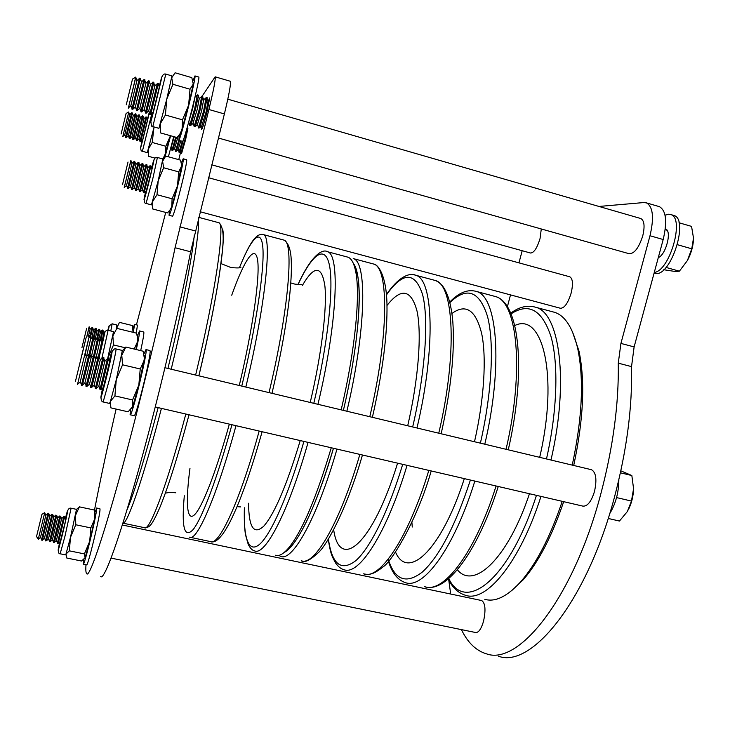 <?xml version="1.0" encoding="UTF-8"?>
<svg xmlns="http://www.w3.org/2000/svg" width="730" height="730" viewBox="0 0 730 730"><rect width="100%" height="100%" fill="white"/><g stroke="black" fill="none" stroke-linecap="round" stroke-linejoin="round"><path stroke-width="1.09" d="M167.936 368.44C181.679 311.509 192.036 258.338 194.317 235.078M198.222 219.292C200.586 229.366 189.417 293.889 171.212 369.225M353.329 263.402C355.081 265.839 356.459 269.598 357.472 274.708C362.29 297.356 357.107 352.271 343.374 410.388C360.383 338.711 363.531 275.274 353.329 263.402M341.156 409.858C355.191 350.51 360.529 294.5 355.692 271.542C354.05 263.366 351.531 258.593 348.119 257.225L346.677 256.841M126.983 510.042C134.612 491.81 144.996 457.664 158.145 407.623M161.421 408.38C143.272 478.433 127.102 524.97 122.941 523.191M333.455 448.275C318.545 498.024 304.437 530.783 291.124 546.551L284.335 552.345C296.681 546.624 316.92 505.662 333.455 448.275M275.383 555.247C278.823 556.479 283.048 554.271 288.067 548.622C301.599 532.526 315.999 498.909 331.256 447.764M201.964 126.098L201.644 129.393C202.475 128.553 204.263 122.731 207.019 111.918L209.711 97.92L208.424 100.758M181.843 151.019L181.569 153.373L185.602 139.695L187.911 128.252L187.044 130.341M136.446 324.832L165.728 212.43M230.169 81.212L230.297 81.249C231.082 83.549 229.111 94.444 224.384 113.935L190.63 251.786C182.372 293.423 171.924 339.779 159.277 390.869C131.026 504.977 104.892 583.836 100.576 576.399M202.11 96.223L215.168 76.823C215.724 79.059 213.635 89.954 208.889 109.5L175.063 247.726C166.449 289.399 155.819 335.846 143.171 387.082C114.911 501.546 89.909 580.852 86.66 573.616C85.848 572.886 85.629 569.911 85.985 564.682M94.343 510.836C100.056 481.079 107.301 447.152 116.097 409.055M178.759 159.642L180.766 151.475M658.624 206.426L659.391 206.654C666.134 210.541 667.402 221.491 663.187 239.522L634.124 346.914L631.532 366.615C632.463 407.221 626.714 450.93 614.313 497.741C586.555 602.204 531.13 668.68 498.426 656.206M598.983 206.453L643.851 202.548L646.461 202.876C653.04 206.718 654.217 217.668 649.992 235.744L620.92 343.419L618.273 363.157C618.94 403.799 613.072 447.59 600.653 494.529C572.877 599.284 518.245 666.116 486.344 653.788C476.06 650.713 467.748 642.655 461.406 629.616M450.693 594.038L448.795 580.24M507.359 306.819L510.507 294.893M518.966 262.864L522.178 250.718M200.102 211.746L560.339 308.243C564.336 308.379 567.931 303.333 571.143 293.095C573.233 284.089 572.794 278.659 569.829 276.807L569.537 276.734M155.244 406.948L582.832 506.109C587.394 506.556 591.282 501.683 594.476 491.509C597.058 479.729 596.082 472.474 591.555 469.737L591.099 469.627M111.042 558.103L475.641 632.518C478.606 632.755 481.234 629.005 483.534 621.267C485.934 610.015 485.331 603.108 481.709 600.553L481.435 600.498M211.746 164.834L530.473 253.009C533.885 252.991 537.079 248.173 540.045 238.564L541.286 228.974M218.407 138.025L629.014 253.684C634.215 253.94 638.786 248.027 642.738 235.927C644.973 226.4 644.344 220.606 640.858 218.553L640.466 218.434M369.781 416.702C389.044 335.517 388.825 267.244 373.632 264.032L353.22 258.584C367.29 261.486 366.259 329.704 346.878 411.227M572.347 331.502L579.018 351.194C585.305 381.434 583.535 419.531 573.716 465.466M572.238 465.12C582.275 418.199 584.11 379.345 577.722 348.566C572.895 327.98 565.266 315.926 554.837 312.385L552.218 311.683M336.977 449.096C317.012 518.665 292.301 562.173 280.548 556.333L278.796 555.402M563.688 501.665C551.98 536.167 538.503 562.182 523.246 579.73L511.739 590.579M484.802 599.339C495.351 602.36 507.368 596.447 520.855 581.591C536.468 563.606 550.265 536.851 562.237 501.337M665.039 215.213L668.397 214.228L670.733 214.547C684.977 217.805 669.802 270.921 654.272 272.463M673.252 215.286L673.936 215.487C689.147 219.128 671.198 276.068 655.795 273.504L654.08 273.166M665.276 228.946L665.514 229.019C672.157 230.525 666.025 254.788 658.287 257.635M618.839 479.82C618.739 492.522 615.691 503.81 609.696 513.692M168.384 156.777L173.731 136.61M165.08 156.685L170.619 135.743M163.839 157.543L163.639 158.574M175.474 151.293L178.722 140.397L182.646 141.328C184.69 140.041 200.595 76.687 198.77 77.033L198.697 77.006M179.37 134.749L178.859 140.269C180.785 138.946 196.662 75.546 194.956 75.92L193.012 80.692M169.05 215.286L172.435 216.171C174.05 216.983 188.45 159.441 186.552 159.715L186.488 159.697M169.406 210.797L169.077 215.277C170.601 216.062 184.982 158.483 183.184 158.784L181.423 162.763M130.205 414.777L134.037 415.653C135.616 419.394 152.105 352.024 149.951 350.61L149.787 350.5M130.36 409.977L130.104 414.749C131.555 418.463 148.053 351.048 146.027 349.661L143.865 354.059M83.311 564.144L86.624 564.81C87.609 567.593 100.402 514.559 100.001 509.348L99.837 508.719M83.612 559.718L83.247 564.126C84.151 566.9 96.953 513.829 96.643 508.637L94.663 512.734M136.318 333.108L137.432 325.078M133.334 332.387L134.566 324.403L133.015 328.181M165.409 115.002L182.482 119.839L182.071 129.447L179.936 133.918L177.061 137.541L160.354 132.869L160.509 123.379L165.409 115.002L166.805 98.988L171.933 75.883M152.825 126.609L158.912 128.316L166.805 98.988L172.955 84.306L171.696 77.8L175.109 72.781L191.817 77.645L193.258 84.05L190.019 89.233L188.605 105.22L182.482 119.839M172.955 84.306L190.019 89.233M180.155 133.581C180.073 134.703 180.319 134.502 180.894 132.979L188.605 105.22L193.258 84.05M111.06 357.216L109.755 361.861M114.902 395.87L132.568 399.967L132.732 406.519L128.133 411.82L110.85 407.851L110.431 401.363L114.902 395.87L116.271 379.764L122.348 350.455M103.195 401.974L109.5 403.425L110.431 401.363L116.271 379.764L122.558 364.79L121.791 355.236L125.843 347.042L143.126 351.203L144.294 357.955L144.102 360.584L140.224 368.988L138.828 385.066L132.568 399.967M122.558 364.79L140.224 368.988M125.843 347.042L122.448 350.665M131.619 408.535L132.732 406.519L138.828 385.066L144.421 358.339C144.677 356.158 144.595 355.355 144.166 355.939M103.55 387.411L102.528 392.348M116.234 329.084L116.882 324.959M116.28 329.029L119.464 322.377L132.386 325.543L133.061 332.214M133.043 332.314L133.398 330.042M155.016 158.1L148.409 156.284L148.427 148.92L152.223 142.478L154.012 126.938M152.223 142.478L165.856 146.265L165.683 153.692L162.726 158.939M142.396 151.274L147.287 152.616L154.121 126.974M164.378 156.631L170.464 135.698L165.856 146.265M152.789 165.756L152.032 168.511M156.996 194.718L172.079 198.77L171.824 206.453L170.355 209.492L167.489 212.895L152.689 208.963L152.743 201.352L156.996 194.718L158.218 180.675L162.836 158.967M157.406 157.47L152.698 179.179L146.036 203.433L151.448 204.884L158.218 180.675L163.639 167.754L162.607 161.275L165.71 156.047L180.511 160.125L181.761 165.737L178.713 171.879L177.472 185.904L172.079 198.77M163.639 167.754L178.713 171.879M170.254 209.638L171.824 206.453L177.472 185.904L181.706 164.214M146.465 191.014L145.827 193.915M66.512 516.712L65.846 519.203M69.359 550.84L84.406 553.906L85.109 557.729L81.568 561.023L66.795 558.039L65.992 554.052L69.359 550.84L70.472 537.38L76.486 509.358L71.093 508.217L64.961 536.249L60.143 553.796C58.975 553.951 58.336 552.765 58.245 550.237M60.17 553.796L65.581 554.9L65.992 554.052L70.472 537.38L75.774 524.77L75.528 515.298L79.388 506.857L94.161 509.987L94.708 513.071L94.572 519.304L90.83 527.909L89.699 541.35L84.406 553.906M75.774 524.77L90.83 527.909M79.388 506.857L76.504 509.394M85.036 557.921L89.699 541.35L94.572 519.304L94.937 513.765M60.48 541.56L59.915 544.206M139.366 78.502L136.921 80.656L135.716 77.088L128.416 107.848M135.725 77.626L128.316 108.195M135.671 77.234L132.513 79.041L126.263 104.81M136.921 80.656L130.789 105.877L128.37 107.885M143.874 79.798L141.428 81.97L140.37 78.429L139.457 78.165L131.92 109.108L132.896 109.126M140.242 78.95L132.814 109.463M141.428 81.97L135.287 107.137L132.878 109.135M143.956 79.47L136.382 110.467L137.295 110.723L144.868 79.725L143.956 79.47M145.918 83.247L139.758 108.414M148.455 80.765L140.863 111.736L141.766 111.991L149.249 81.596L149.367 81.021L148.455 80.765M150.398 84.516L144.221 109.692M152.889 82.189L145.334 112.995M152.944 82.052L153.857 82.317L150.663 95.885L146.283 113.168L145.343 113.004M154.869 85.793L148.683 110.96M157.361 83.485L149.796 114.263L150.699 114.519L158.328 83.603M159.341 87.062L153.136 112.237M195.038 96.917L192.747 108.259L188.568 122.503M197.301 94.991L194.718 108.469L189.663 125.523M197.456 94.882L198.35 95.137L198.341 96.031L195.622 108.724L190.904 125.259L189.7 125.533M199.254 98.413L197.191 109.527L192.912 123.589M201.708 96.26L199.171 109.746L194.061 126.764M202.721 96.397L200.075 110.002L195.33 126.482L194.107 126.774M203.661 99.672L201.644 110.796L197.301 124.839M206.106 97.528L203.624 111.015L198.45 128.006M207.119 97.665L204.528 111.27L199.746 127.704L198.496 128.015M208.05 100.922L206.079 112.064L201.69 126.089M679 222.76L691.556 226.4L693.5 238.08L691.766 248.802L687.377 260.583C690.963 253.894 692.989 247.041 693.454 240.006M687.377 260.583L679.384 271.186L675.095 271.469L663.734 269.735M665.979 267.417L679.384 271.186M677.431 244.705L691.766 248.802M128.717 112.265L122.813 136.501M128.772 111.982L122.768 136.674M128.635 112.019L126.098 113.469L121.107 134.001M131.601 112.958L129.648 114.647L124.721 134.904L122.795 136.519M135.196 113.971L133.252 115.669L132.376 112.995L131.646 112.785L125.642 137.422L126.354 137.669M132.303 113.26L126.39 137.505L128.316 135.889L133.252 115.669M135.242 113.798L129.228 138.417L129.949 138.663L135.972 114.008L135.242 113.798M136.848 116.672L131.911 136.884L129.995 138.499M138.81 114.884L132.805 139.457L133.544 139.612L139.567 115.021L138.837 114.811M140.425 117.676L135.479 137.897M142.396 115.897L136.382 140.452L137.13 140.607L143.098 116.335L142.423 115.824M144.011 118.671L139.047 138.892M145.973 116.909L139.959 141.438L140.707 141.602L146.684 117.357L146.009 116.836M147.588 119.674L142.624 139.886M174.214 136.747L171.021 147.825M175.711 137.158L171.942 150.307M176.432 137.368L172.837 150.252L171.961 150.316M178.12 136.355L174.552 148.811M179.443 140.589L176.386 151.219L175.501 151.293M182.281 141.383L179.005 152.269M183.659 139.01L179.927 152.187L179.023 152.269M186.661 130.588L184.891 139.768L181.606 150.772M180.785 140.963L178.083 149.787M89.096 326.848L86.596 337.397M89.215 326.848L86.733 337.315M86.66 328.29L81.915 347.726L86.66 328.29M90.073 329.303L88.449 336.302M93.531 330.133L92.683 327.688L91.98 327.524L89.763 337.014M92.637 327.971L90.237 338.154M93.559 330.197L91.706 338.099M96.99 330.964L96.15 328.536L95.447 328.363L93.54 336.703M96.104 328.819L94.097 337.497M97.017 331.046L95.01 339.696M100.439 331.794L99.608 329.376L98.906 329.203L96.716 338.857M99.572 329.677L97.656 338.054M100.484 331.894L98.86 339.03M103.049 330.206L102.355 330.042L99.891 340.974M103.058 330.215L100.786 340.399M105.549 331.21L103.888 332.624L102.574 338.884M131.938 163.356L130.871 160.354L124.21 187.519M130.916 160.801L124.219 187.519M128.033 162.014L122.503 184.654L128.033 162.014M131.966 163.429L126.5 185.566M134.156 161.293L127.513 188.404L128.316 188.623L134.904 161.905L134.174 161.257M135.917 164.432L130.469 186.634M138.125 162.379L131.482 189.471L132.285 189.681L138.946 162.562M139.886 165.5L134.429 187.71M142.094 163.465L135.442 190.53L136.245 190.749L142.916 163.648M143.846 166.577L138.381 188.787M146.055 164.551L139.403 191.598M146.876 164.734L140.343 191.525L139.412 191.598M147.807 167.644L142.332 189.855M150.015 165.628L143.354 192.656L144.157 192.875L150.809 166.331L150.052 165.6M152.205 168.356L146.283 190.922M85.118 353.183L77.517 384.354M89.37 335.745L77.508 384.445M81.86 355.118L75.491 381.16L81.86 355.118M86.377 356.632L80.191 382.036M91.013 357.718L89.945 354.26L89.005 354.032L81.368 385.34M89.836 354.935L82.463 385.148L81.377 385.349M91.077 357.864L84.835 383.131M95.648 358.804L94.59 355.364L93.65 355.145L86.021 386.425M94.489 356.076L87.135 386.216L86.031 386.425M95.721 358.996L89.471 384.226M99.207 356.468L98.285 356.249L90.666 387.502M99.225 356.468L91.807 387.274L90.684 387.511M100.265 359.881L94.097 385.321M102.93 357.399L95.301 388.588L96.241 388.807L103.779 358.339L103.861 357.572L102.93 357.399M107.31 358.923L104.892 360.976L98.723 386.407M108.451 358.667L107.538 358.448L99.937 389.665M108.478 358.676L101.114 389.391L99.955 389.665M109.5 362.043L103.341 387.502M628.238 509.96C631.569 503.435 633.339 496.345 633.567 488.698L631.459 501.072L627.335 511.566L619.451 521.047L608.209 518.455M620.856 470.841L631.842 475.54L633.567 488.698M620.427 472.803L631.842 475.54M616.567 497.577L631.459 501.072M44.703 512.816L38.215 539.406L44.703 512.816M41.902 514.513L36.527 536.541L41.902 514.513M45.835 515.353L40.506 537.353M48.846 513.363L48.043 513.199L41.519 540.081L42.322 540.246L48.837 513.363M49.795 516.165L44.466 538.183M51.958 514.331L45.488 540.903L46.401 540.802L48.992 530.673L52.742 514.614L51.958 514.331M53.746 516.977L48.435 539.005M55.918 515.161L49.458 541.715L50.379 541.605L52.989 531.504L56.703 515.453L55.918 515.161M59.769 515.955L57.688 517.789L52.387 539.826M59.869 515.991L53.427 542.527L54.358 542.399L56.986 532.325L60.654 516.302L59.869 515.991M63.702 516.794L61.63 518.619L56.347 540.638M64.642 516.676L63.838 516.502L57.378 543.33L58.327 543.202L64.623 516.667M65.992 519.067L60.289 541.459M140.707 350.619C143.117 339.468 144.148 333.281 143.81 332.05L143.691 331.977M136.309 349.56C138.736 338.41 139.804 332.214 139.512 330.991L137.304 336.165M137.541 337.844L136.546 333.172L116.827 328.354L112.858 335.992L113.506 344.934L107.693 358.485L113.515 331.657M137.605 338.647L137.422 341.95L134.201 349.059M113.506 344.934L125.277 347.772M137.824 339.322L135.944 349.478M89.398 335.7L85.218 353.904M81.067 358.129L86.094 337.744L81.952 355.063M90.62 339.076L86.551 356.395M89.142 354.032L93.203 336.621L94.115 336.84L89.872 355.026M95.21 340.162L91.204 357.499M99.791 341.257L98.705 337.944L97.793 337.725L93.787 355.172M99.855 341.421L95.84 358.603M103.231 339.642L103.286 339.058L102.382 338.839L98.431 356.286M98.632 338.492L94.517 356.149M222.586 229.202C226.163 239.486 216.527 302.631 198.879 375.84M195.631 375.065C215.834 291.343 225.333 223.544 218.891 222.741L218.233 222.568M241.785 386.097C256.276 325.27 264.452 269.58 262.909 248.291C261.376 226.875 251.521 237.569 239.431 267.691M262.709 234.394L263.393 234.613C272.399 236.128 265.757 304.082 245.827 387.064M269.032 392.612C288.843 309.958 294.172 241.949 283.988 240.115L282.93 239.832M313.8 403.316C328.08 342.726 333.902 286.844 329.467 265.391C325.023 243.802 312.084 254.396 298.032 284.517M326.493 251.412L327.478 251.713C340.116 254.223 337.506 322.368 317.961 404.31M189.964 468.414C185.602 501.327 186.606 521.421 194.098 515.161C201.562 508.892 215.642 473.56 229.348 424.13M248.565 503.244C248.802 527.635 253.903 535.245 263.858 526.065C274.681 513.582 286.799 485.085 300.231 440.573M310.232 402.467C321.665 353.858 327.168 307.923 324.905 286.105C321.793 265.282 314.283 265.063 302.366 285.457M262.116 431.731C256.878 450.364 251.576 467.383 246.202 482.795C238.829 503.207 234.951 511.912 229.932 522.069C222.093 537.116 215.587 543.613 210.413 541.569C218.635 546.715 239.759 501.802 259.177 431.047M235.991 425.672C216.737 496.774 196.698 542.116 189.544 537.17M184.316 495.761C181.378 527.644 184.361 538.868 193.249 529.442C202.228 518.008 217.467 477.794 231.939 424.732M239.276 385.495C253.064 327.56 260.236 275.548 257.544 259.679C254.879 243.601 244.002 260.656 231.729 295.221M123.096 523.182L144.467 527.68C149.285 532.17 166.933 485.897 185.821 414.038M308.078 442.389C288.313 512.396 264.917 556.433 254.478 550.84C252.334 550.438 250.262 548.312 248.246 544.452L245.481 534.698C244.44 528.082 244.076 519.103 244.377 507.779M244.413 507.788C243.327 538.302 248.656 554.307 260.108 543.841C271.542 533.32 288.907 493.973 303.908 441.422M224.384 113.935L208.889 109.5M195.33 230.936L179.835 226.838M190.63 251.786L175.063 247.726M663.187 239.522L649.992 235.744M634.124 346.914L620.92 343.419M631.532 366.615L618.273 363.157M514.769 325.553C542.509 311.692 558.851 375.311 539.689 457.336M387.01 305.478C401.135 287.474 411.145 289.345 417.022 311.08C421.885 333.628 418.582 378.724 407.705 425.773M451.943 313.48C465.923 303.306 475.841 310.058 481.709 333.738C486.673 357.755 484.2 399.274 474.5 441.741M464.326 478.624C441.13 551.022 407.541 580.788 395.532 552.062M397.595 463.149C372.263 545.556 339.578 571.444 333.674 529.743M529.46 493.736C507.642 559.144 473.661 590.123 457.363 569.756M372.391 417.332C382.639 372.054 387.502 334.267 386.973 303.972C386.325 274.982 378.012 264.397 373.632 264.032L372.035 263.603M414.348 274.863L415.753 275.274C433.255 279.115 436.002 347.489 416.985 427.99M412.678 426.959C425.499 371.643 428.911 319.083 422.597 294.637C415.014 271.432 402.978 271.514 386.48 294.893M438.766 433.2C457.664 353.01 453.768 284.6 435.217 280.466L433.264 279.946M449.762 302.074C458.942 292.52 467.82 288.98 476.407 291.452C497.157 296.197 503.463 364.69 484.802 444.214M480.395 443.156C492.111 392.065 494.392 342.571 487.485 316.373C479.364 290.914 466.826 286.324 449.89 302.594M506.054 449.288C524.605 370.083 517.196 301.554 495.442 296.535L493.152 295.924M510.708 313.17C519.331 306.801 527.68 304.839 535.747 307.284C559.591 312.887 569.29 381.471 550.977 460.028M546.478 458.96C557.401 410.78 558.669 363.485 550.949 336.421C542.034 309.812 528.721 302.302 511.018 313.909M412.267 527.033L411.902 522.361M407.048 465.348C386.617 533.858 358.759 576.116 343.903 569.674C340.992 568.898 338.282 566.745 335.745 563.213C332.269 556.762 330.818 555.439 328.245 539.315M431.202 470.941C417.076 520.663 391.198 562.182 383.232 566.736C372.4 575.605 368.02 574.747 363.613 573.826C379.436 580.459 408.252 538.585 428.82 470.394M328.4 539.059C332.068 564.555 341.211 571.763 355.829 560.658C370.101 548.066 388.378 511.657 402.714 464.335M362.463 455C349.259 500.962 330.507 539.853 319.329 551.734C310.332 560.275 304.3 563.259 301.225 560.686C314 566.726 339.751 523.629 359.872 454.398M540.985 496.409C519.714 562.921 486.089 602.834 465.457 595.269C458.312 593.089 452.554 587.686 448.174 579.082M448.767 578.571C465.275 613.465 509.284 580.186 536.45 495.351M474.847 481.061C453.978 548.568 423.163 589.63 405.351 582.613C397.677 580.031 392.046 572.95 388.451 561.352M498.261 486.499C477.283 552.71 446.085 593.818 424.632 586.674C443.356 593.873 475.084 553.176 496.081 485.988M388.214 559.216C394.857 580.204 406.254 584.465 422.415 571.982C439.332 556.47 455.328 525.819 470.403 480.039M161.823 77.252C162.808 74.597 164.141 73.557 165.81 74.113L152.798 126.6C151.913 127.485 151.283 125.797 150.891 121.563M152.707 112.584C148.053 132.176 151.502 120.313 157.269 96.698C162.69 74.15 163.31 70.764 159.14 86.541M159.158 86.587C162.781 72.936 162.133 76.376 157.196 96.898C151.977 118.251 148.674 129.767 152.743 112.557M116.024 348.94L116.07 348.949C116.043 351.331 113.953 361.095 109.801 378.24L103.149 401.965C101.954 401.974 101.224 400.569 100.968 397.731M102.602 388.123C99.371 403.736 100.685 400.077 106.534 377.145C112.347 353.639 114.172 341.914 109.135 361.204M109.171 361.286C113.634 344.341 111.781 355.711 106.534 376.963C101.215 397.841 99.928 401.546 102.674 388.059M112.155 323.801L110.787 330.991M108.323 330.389C109.692 324.047 109.518 324.01 107.812 330.279M107.848 330.279C109.144 325.616 109.281 325.644 108.286 330.38M151.931 113.241L142.386 151.265C141.155 151.283 140.625 149.978 140.799 147.36M142.323 140.142C138.645 155.554 141.218 146.429 145.744 127.905L149.404 112.411M149.312 112.183L147.451 119.309M147.46 119.337C150.289 108.514 149.705 111.416 145.69 128.033C141.602 144.777 139.129 153.647 142.35 140.114M145.708 191.397C141.93 207.767 144.941 198.533 149.814 178.585C154.714 157.972 155.271 154.459 151.484 168.028M151.511 168.101C154.806 156.384 154.222 159.906 149.76 178.668C145.352 196.698 142.478 205.705 145.763 191.351M59.741 541.952C56.986 554.955 57.834 552.646 62.287 535.044C67.443 514.112 69.806 501.081 65.289 518.784M65.317 518.847C69.313 503.298 66.996 515.782 62.324 534.707C58.281 550.721 57.442 553.121 59.787 541.906M108.095 330.334L101.799 358.576M100.366 360.118L99.18 357.025C104.244 336.439 106.689 324.12 102.811 338.939M102.866 338.957C105.896 327.56 103.532 339.14 99.216 356.714M240.891 267.618C238.765 268.065 235.398 268.019 230.799 267.49L220.934 263.576M301.609 284.545L295.048 284.162L290.786 282.939M237.04 506.675L240.681 506.912M165.363 493.161C168.046 492.485 171.532 492.358 175.811 492.786M357.472 274.708L355.692 271.542M198.706 217.357L218.891 222.741C226.118 229.704 222.75 248.601 219.365 274.589C214.958 303.087 208.123 336.831 198.852 375.831M271.989 393.324C280.886 355.273 286.835 322.058 289.846 293.67C291.361 278.367 291.763 266.112 291.042 256.896C290.212 248.018 287.857 242.424 283.988 240.115L263.393 234.613C256.212 232.614 250.034 244.258 245.034 254.734M348.119 257.225L327.478 251.713C322.779 248.729 311.683 254.441 297.986 284.517M210.413 541.569L190.484 537.371M189.034 414.786C178.23 455.164 168.63 485.76 160.235 506.565C151.429 526.768 149.477 527.169 144.96 527.817M291.124 546.551L288.067 548.622M230.297 81.249L215.168 76.823M659.391 206.654L646.461 202.876M208.543 177.728L569.829 276.807M164.953 367.728L591.555 469.737M122.366 525.016L481.709 600.553M227.815 99.189L640.858 218.553M579.018 351.194L577.722 348.566M441.157 433.775C451.012 389.501 454.899 352.207 452.837 321.875C451.45 305.87 448.211 294.154 443.119 286.726C440.573 283.532 437.936 281.452 435.217 280.466L415.753 275.274C410.397 272.701 399.483 275.392 386.453 294.564M476.407 291.452L495.442 296.535C519.842 303.023 526.366 371.433 508.262 449.817M535.747 307.284L554.837 312.385M523.246 579.73L520.855 581.591M670.733 214.547L673.936 215.487M198.77 77.033L194.956 75.92M186.552 159.715L183.184 158.784M149.896 350.519L145.973 349.579M99.901 508.728L96.552 508.016M137.477 325.087L134.539 324.366M165.81 74.113L171.961 75.893M180.894 132.979L179.936 133.918M122.403 350.473L116.07 348.949C114.929 348.32 113.624 349.186 112.155 351.559M116.909 324.969L112.183 323.81L109.245 325.735M164.725 156.667L163.666 157.716M162.872 158.976L157.443 157.479C156.101 156.968 154.979 157.698 154.048 159.66M144.166 199.728C144.303 202.374 144.932 203.615 146.036 203.433M170.957 208.889L170.355 209.492M71.093 508.217C69.724 507.815 68.611 508.582 67.753 510.526M95.283 514.832L94.708 513.071M145.982 83.083L148.354 81.103M145.936 83.284L144.75 80.273M150.48 84.37L152.825 82.417M150.426 84.598L149.249 81.596M154.97 85.647L157.288 83.722M154.915 85.912L153.747 82.919M157.424 83.348L158.337 83.612M159.405 87.217L158.237 84.233M194.974 97.163L197.109 95.384M199.29 98.513L201.498 96.67M199.454 98.942L198.341 96.031M201.863 96.15L202.757 96.415M203.697 99.773L205.878 97.957M203.871 100.238L202.767 97.327M206.271 97.428L207.165 97.683M208.096 101.041L209.629 99.764M208.287 101.534L207.183 98.632M665.185 229.676L667.01 230.206M202.073 125.77L199.746 127.704M201.891 125.916L202.548 127.631M197.666 124.538L195.33 126.482M197.501 124.675L198.432 127.075M193.249 123.306L190.904 125.259M193.112 123.425L194.052 125.87M188.714 122.175L189.672 124.657M153.236 112.155L150.845 114.135M148.756 110.905L146.365 112.894M148.783 110.832L149.896 113.652M144.275 109.646L141.875 111.644M144.303 109.546L145.443 112.42M139.786 108.396L137.386 110.394M139.822 108.259L140.981 111.179M135.333 106.972L136.51 109.938M130.843 105.722L132.02 108.67M129.648 114.647L128.699 112.228M136.875 116.59L138.782 114.993M136.848 116.691L135.908 114.281M140.47 117.594L142.359 116.006M140.443 117.712L139.503 115.313M144.065 118.598L145.936 117.028M144.038 118.734L143.098 116.335M147.624 119.757L146.684 117.357M186.688 130.652L187.802 129.712M186.78 130.898L186.46 130.059M181.806 150.608L179.927 152.187M181.715 150.69L182.208 151.977M178.266 149.632L176.386 151.219M178.184 149.705L178.987 151.794M174.725 148.664L172.837 150.252M174.653 148.719L175.474 150.836M171.121 147.743L171.942 149.869M142.724 139.941L140.762 141.456M140.014 141.127L139.101 138.819L137.176 140.47M135.506 137.87L133.581 139.485M135.515 137.815L136.437 140.151M131.929 136.811L132.86 139.174M128.343 135.807L129.283 138.189M124.748 134.822L125.688 137.194M90.109 329.23L91.925 327.688M90.091 329.339L89.169 327.113M93.577 330.07L95.374 328.536M97.044 330.9L98.824 329.385M100.503 331.73L102.273 330.234M103.934 332.743L103.03 330.526M132.002 163.255L134.083 161.512M135.99 164.332L138.043 162.607M135.953 164.524L134.904 161.905M138.153 162.352L138.956 162.571M139.968 165.409L142.003 163.712M139.932 165.628L138.892 163.009M142.122 163.438L142.925 163.657M143.947 166.486L145.954 164.807M143.91 166.732L142.87 164.122M146.091 164.524L146.894 164.743M147.807 167.654L149.905 165.902M147.871 167.827L146.839 165.226M151.84 168.922L150.809 166.331M146.411 190.813L144.312 192.574M143.399 192.163L142.441 189.763L140.343 191.525M139.457 191.123L138.481 188.696L136.373 190.475M134.512 187.646L132.395 189.417M134.521 187.619L135.506 190.083M130.533 186.588L128.407 188.358M130.542 186.542L131.546 189.034M126.546 185.529L124.419 187.309M126.564 185.457L127.586 187.984M86.478 356.459L88.859 354.442M86.414 356.733L85.173 353.804M91.131 357.554L93.486 355.565M95.785 358.649L98.103 356.687M100.43 359.735L102.711 357.81M105.001 361.25L103.779 358.339M109.509 362.071L110.148 361.532M109.637 362.372L108.405 359.47M103.55 387.311L101.114 389.391M98.906 386.252L96.46 388.333M98.888 386.261L100.001 388.88M95.384 387.831L94.261 385.185L91.807 387.274M89.598 384.117L87.135 386.216M89.608 384.08L90.757 386.781M84.935 383.049L82.463 385.148M84.954 382.976L86.122 385.732M80.263 381.973L77.781 384.08M80.291 381.872L81.486 384.683M36.536 536.559L38.252 539.205M45.899 515.252L47.961 513.436M45.862 515.407L44.813 512.916M49.868 516.073L51.903 514.276M49.832 516.256L48.782 513.765M53.828 516.895L55.836 515.115M53.792 517.095L52.742 514.614M57.752 517.935L56.703 515.453M61.703 518.774L60.654 516.302M65.645 519.614L64.596 517.15M60.417 541.341L58.327 543.202M56.456 540.538L54.358 542.399M56.447 540.547L57.424 542.864M53.472 542.071L52.487 539.735L50.379 541.605M49.512 541.277L48.518 538.913L46.401 540.802M44.53 538.129L42.413 539.999M44.539 538.092L45.552 540.483M40.542 537.317L38.425 539.196M40.561 537.262L41.583 539.689M41.948 514.331L44.722 512.606M143.774 331.995L139.476 330.945M113.551 331.666L108.122 330.343C106.617 330.024 105.485 330.827 104.728 332.743M99.901 341.147L102.227 339.167M95.265 340.299L94.033 337.351M95.311 340.052L97.665 338.045M90.666 339.167L89.434 336.22M90.703 338.948L93.093 336.922"/></g></svg>
